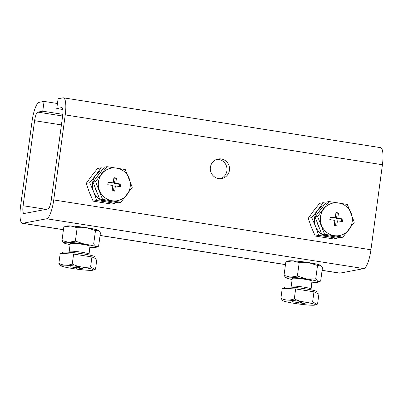 <?xml version="1.0" encoding="UTF-8"?>
<svg xmlns="http://www.w3.org/2000/svg" width="403" height="403" viewBox="0 0 403 403"><rect width="100%" height="100%" fill="white"/><g stroke="black" fill="none" stroke-linecap="round" stroke-linejoin="round"><path stroke-width="0.6" d="M221.247 158.958A9.934 9.596 79.3 0 0 218.073 159.004A9.934 9.596 79.3 0 0 210.316 168.912A9.934 9.596 79.3 0 0 218.592 178.579A9.934 9.596 79.3 0 0 221.761 178.529A9.934 9.596 79.3 0 0 229.524 168.62A9.934 9.596 79.3 0 0 221.247 158.958M220.486 178.68A9.934 9.596 79.3 0 0 226.96 168.434A9.934 9.596 79.3 0 0 218.718 159.432A9.934 9.596 79.3 0 0 216.829 159.331M111.737 201.737A16.558 15.994 -100.7 0 1 106.18 201.873L114.961 203.384L111.495 204.039L93.179 201.157L89.33 192.337L86.232 183.37L91.541 175.985L97.602 168.454L101.067 167.799L103.636 168.147M292.135 279.516A16.558 1.4 7.7 0 1 286.286 277.979A16.558 1.4 7.7 0 1 285.868 277.748A16.558 1.4 7.7 0 1 286.271 277.249A16.558 1.4 7.7 0 1 290.508 277.183L297.394 276.04L299.207 262.61L308.562 262.59A16.558 1.4 -172.3 0 0 292.719 260.832A16.558 1.4 -172.3 0 0 288.135 260.988L285.833 261.97L292.719 260.832L299.207 262.61M285.868 277.748L284.014 275.4L290.508 277.183A16.558 1.4 7.7 0 1 306.351 278.941L315.705 278.921L317.524 265.486L320.189 265.144A16.558 1.4 -172.3 0 0 308.562 262.59L317.524 265.486M70.102 244.631A16.558 1.4 7.7 0 1 64.248 243.095A16.558 1.4 7.7 0 1 63.835 242.863A16.558 1.4 7.7 0 1 64.238 242.359A16.558 1.4 7.7 0 1 68.47 242.294L75.361 241.155L77.174 227.725L86.529 227.7A16.558 1.4 -172.3 0 0 70.681 225.942A16.558 1.4 -172.3 0 0 66.102 226.103L63.795 227.08L70.681 225.942L77.174 227.725M63.835 242.863L61.981 240.515L68.47 242.294A16.558 1.4 7.7 0 1 84.318 244.052L93.672 244.032L95.486 230.602L98.151 230.259A16.558 1.4 -172.3 0 0 86.529 227.7L95.486 230.602M310.915 288.921A9.934 0.841 7.7 0 0 303.6 287.107A9.934 0.841 7.7 0 0 291.555 286.095A9.934 0.841 7.7 0 0 291.223 286.256L292.286 278.408A9.934 0.841 7.7 0 1 304.663 279.259A9.934 0.841 7.7 0 1 311.977 281.067L311.015 289.833M88.882 254.031A9.934 0.841 7.7 0 0 81.567 252.223A9.934 0.841 7.7 0 0 69.517 251.205A9.934 0.841 7.7 0 0 69.19 251.371L70.248 243.523A9.934 0.841 7.7 0 1 82.63 244.374A9.934 0.841 7.7 0 1 89.945 246.183L88.982 254.948M284.412 288.407L284.558 287.354A16.397 1.385 7.7 0 1 304.985 288.76A16.397 1.385 7.7 0 1 317.05 291.747L316.864 293.137M62.379 253.522L62.52 252.464A16.397 1.385 7.7 0 1 82.947 253.875A16.397 1.385 7.7 0 1 95.017 256.862L94.826 258.247M338.55 202.936A16.558 15.994 -100.7 0 1 352.197 221.781A16.558 15.994 -100.7 0 1 334.127 235.644A16.558 15.994 -100.7 0 1 320.476 216.799A16.558 15.994 -100.7 0 1 338.55 202.936M342.908 237.171L324.576 234.289L317.624 216.482L315.05 216.97L326.43 202.039L329.004 201.55L347.336 204.432L354.287 222.239L342.908 237.171L340.334 237.659L322.002 234.778L315.05 216.97M116.512 168.051A16.558 15.994 -100.7 0 1 130.164 186.896A16.558 15.994 -100.7 0 1 112.089 200.754A16.558 15.994 -100.7 0 1 98.443 181.909A16.558 15.994 -100.7 0 1 116.512 168.051M120.875 202.286L102.543 199.404L95.592 181.597L93.017 182.08L104.392 167.154L106.971 166.666L125.303 169.547L132.255 187.355L120.875 202.286L118.301 202.769L99.969 199.888L93.017 182.08M283.178 300.139A16.558 1.4 7.7 0 1 302.446 301.711A16.558 1.4 7.7 0 1 315.242 305.031A16.558 1.4 7.7 0 1 314.894 305.121A16.558 1.4 7.7 0 1 298.019 303.902A16.558 1.4 7.7 0 1 282.775 300.638A16.558 1.4 7.7 0 1 283.178 300.139M312.627 301.802L316.944 304.346L317.564 304.038L318.914 294.064L313.972 291.827L312.627 301.802C306.24 302.759 300.129 301.797 294.296 298.92C289.561 300.628 285.097 300.411 280.901 298.28L282.251 288.306L295.641 288.946L313.972 291.827M61.14 265.255A16.558 1.4 7.7 0 1 80.414 266.821A16.558 1.4 7.7 0 1 93.204 270.141A16.558 1.4 7.7 0 1 92.861 270.237A16.558 1.4 7.7 0 1 75.981 269.018A16.558 1.4 7.7 0 1 60.742 265.753A16.558 1.4 7.7 0 1 61.14 265.255M90.589 266.917L94.907 269.456L95.531 269.154L96.881 259.179L91.939 256.938L90.589 266.917C84.207 267.874 78.096 266.912 72.258 264.036C67.528 265.738 63.059 265.527 58.868 263.391L60.218 253.416L73.608 254.061L91.939 256.938M61.422 124.91L34.593 120.693L23.097 205.726A8.282 2.03 98.9 0 0 23.923 213.504A8.282 2.03 98.9 0 0 24.104 213.504L47.997 208.986A8.282 2.03 98.9 0 0 51.216 200.412L62.712 115.384A8.282 2.03 98.9 0 0 61.886 107.601A8.282 2.03 98.9 0 0 61.704 107.606L56.768 108.538L62.843 109.49M34.593 120.693A8.282 2.03 98.9 0 1 37.811 112.12L42.748 111.188L44.073 101.41L39.131 102.342A18.185 4.458 -81.1 0 0 32.069 121.172L20.573 206.2A18.185 4.458 -81.1 0 0 22.387 223.287A18.185 4.458 -81.1 0 0 22.78 223.282L46.677 218.769A18.185 4.458 -81.1 0 0 53.74 199.938L65.236 114.905A18.185 4.458 -81.1 0 0 63.422 97.818A18.185 4.458 -81.1 0 0 63.029 97.828L58.087 98.76L56.768 108.538M63.422 97.818L380.613 147.654A18.185 4.458 98.9 0 1 382.427 164.741L370.931 249.774A18.185 4.458 98.9 0 1 363.869 268.605L339.971 273.118A18.185 4.458 98.9 0 1 339.578 273.128L322.098 270.383M57.448 103.511L44.073 101.41M42.748 111.188L62.833 114.341M320.723 265.471L320.602 265.375A16.558 1.4 -172.3 0 0 320.189 265.144L322.455 267.723L320.642 281.153L317.977 281.495A16.558 1.4 7.7 0 1 318.335 282.135A16.558 1.4 7.7 0 1 313.756 282.296A16.558 1.4 7.7 0 1 311.826 282.181M98.69 230.587L98.569 230.491A16.558 1.4 -172.3 0 0 98.151 230.259L100.423 232.838L98.604 246.268L95.944 246.611A16.558 1.4 7.7 0 1 96.302 247.251A16.558 1.4 7.7 0 1 91.718 247.407A16.558 1.4 7.7 0 1 89.793 247.291M333.77 236.626A16.558 15.994 -100.7 0 1 328.213 236.757L336.994 238.269L333.528 238.924L315.217 236.047L311.363 227.221L308.27 218.255L313.574 210.87L319.634 203.344L323.105 202.689L325.669 203.031M308.27 218.255L311.736 217.6L317.796 210.074L323.105 202.689M322.929 234.924A16.558 15.994 -100.7 0 0 328.213 236.757L318.682 235.392L315.217 236.047M318.682 235.392L315.584 226.426L311.736 217.6M86.232 183.37L89.703 182.715L95.763 175.184L101.067 167.799M100.891 200.034A16.558 15.994 -100.7 0 0 106.18 201.873L96.649 200.503L93.179 201.157M96.649 200.503L93.551 191.536L89.703 182.715M285.833 261.97L284.014 275.4M297.394 276.04L306.351 278.941A16.558 1.4 7.7 0 1 317.977 281.495L315.705 278.921M63.795 227.08L61.981 240.515M75.361 241.155L84.318 244.052A16.558 1.4 7.7 0 1 95.944 246.611L93.672 244.032M321.785 234.219A16.558 15.994 -100.7 0 1 315.584 226.426A16.558 15.994 -100.7 0 1 317.796 210.074A16.558 15.994 -100.7 0 1 324.062 205.147M99.748 199.329A16.558 15.994 -100.7 0 1 93.551 191.536A16.558 15.994 -100.7 0 1 95.763 175.184A16.558 15.994 -100.7 0 1 102.024 170.257M319.539 228.471A16.397 15.833 -100.7 0 1 317.448 223.116M319.413 211.243A16.397 15.833 -100.7 0 1 321.665 208.291M97.506 193.586A16.397 15.833 -100.7 0 1 95.415 188.231M97.38 176.353A16.397 15.833 -100.7 0 1 99.632 173.401M322.002 234.778L324.576 234.289M317.624 216.482L329.004 201.55M99.969 199.888L102.543 199.404M95.592 181.597L106.971 166.666M282.775 300.638L280.901 298.28M295.641 288.946L294.296 298.92M60.742 265.753L58.868 263.391M73.608 254.061L72.258 264.036M342.505 221.595L337.427 220.799L336.722 226.028L334.183 225.63L334.893 220.401L329.815 219.6L330.168 216.985L335.246 217.781L335.951 212.547L338.49 212.95L337.785 218.179L342.857 218.98L342.505 221.595M120.472 186.71L115.394 185.909L114.689 191.143L112.15 190.745L112.855 185.511L107.782 184.715L108.135 182.096L113.213 182.897L113.918 177.663L116.457 178.061L115.747 183.294L120.824 184.09L120.472 186.71M305.041 303.691L299.968 302.895L298.613 303.152L296.079 302.754L297.429 302.497L292.351 301.701L298.104 302.366L299.454 302.114L301.993 302.512L300.643 302.769L305.071 303.464M83.008 268.806L77.93 268.01L76.58 268.262L74.041 267.864L75.396 267.607L70.318 266.811L76.071 267.481L77.421 267.224L79.96 267.627L78.605 267.879L83.038 268.574M335.513 225.841L336.162 221.035L337.427 220.799M341.296 221.403L341.593 219.217L342.857 218.98M341.593 219.217L336.515 218.421L337.785 218.179M336.515 218.421L337.225 213.187L338.49 212.95M337.225 213.187L335.895 212.98M330.112 217.413L333.976 218.023L335.246 217.781M113.48 190.951L114.13 186.151L115.394 185.909M119.263 186.518L119.555 184.332L120.824 184.09M119.555 184.332L114.482 183.531L115.747 183.294M114.482 183.531L115.187 178.302L116.457 178.061M115.187 178.302L113.858 178.091M108.08 182.529L111.943 183.133L113.213 182.897M298.613 303.152L298.739 302.25M300.059 302.21L299.968 302.895M300.703 302.31L300.643 302.769M76.58 268.262L76.701 267.36M78.026 267.32L77.93 268.01M78.671 267.421L78.605 267.879M23.097 205.726L46.118 209.343M339.971 273.118L322.108 270.312M285.48 264.559L100.075 235.428M63.447 229.67L22.78 223.282M37.811 112.12L62.626 116.019M62.057 107.661L61.704 107.606M65.236 114.905L382.427 164.741M370.931 249.774L53.74 199.938M46.677 218.769L363.869 268.605M291.223 286.256L290.88 287.112M69.19 251.371L68.848 252.223M315.242 305.031L316.944 304.346M93.204 270.141L94.907 269.456M285.47 264.625L100.065 235.493M63.437 229.74L22.387 223.287M318.335 282.135L320.017 281.46M96.302 247.251L97.984 246.571"/></g></svg>
